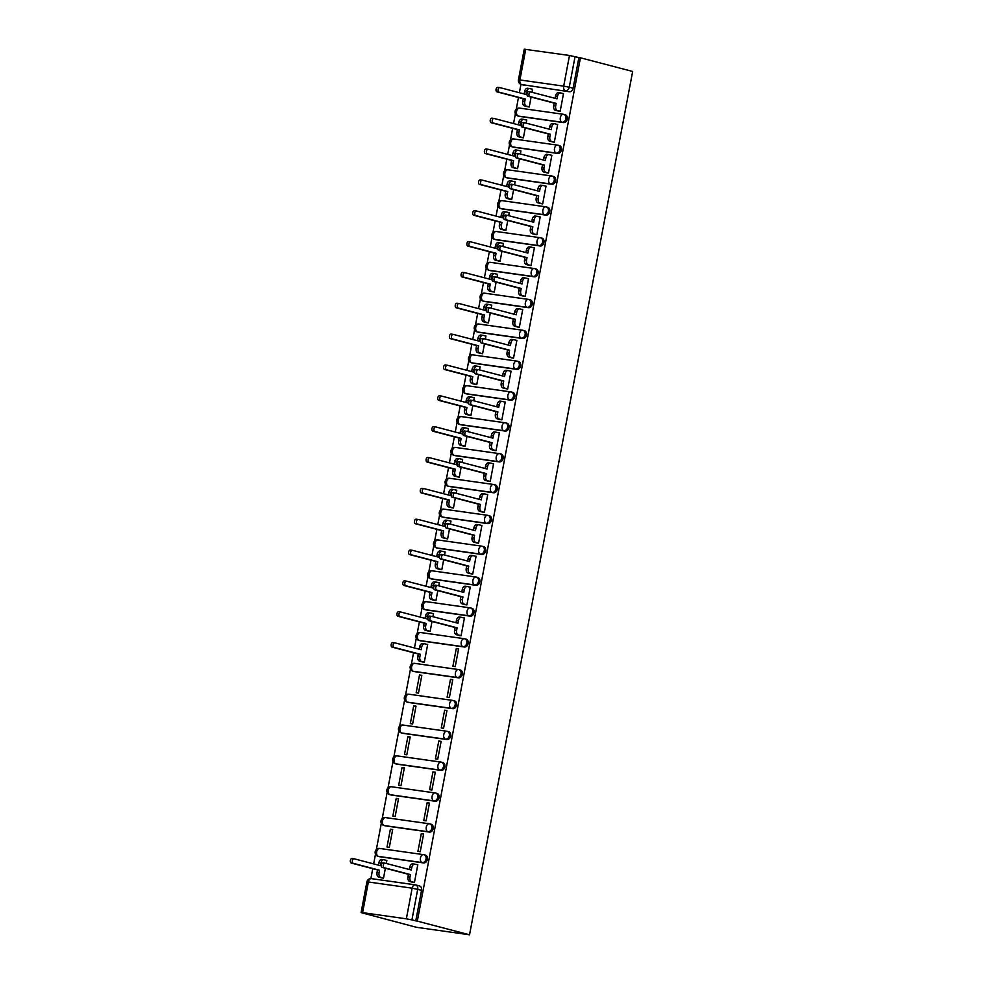 <?xml version="1.0" encoding="UTF-8"?>
<svg xmlns="http://www.w3.org/2000/svg" width="984" height="984" viewBox="0 0 984 984"><rect width="100%" height="100%" fill="white"/><g stroke="black" fill="none" stroke-linecap="round" stroke-linejoin="round"><path stroke-width="1.48" d="M519.121 116.26A4.034 3.112 -75.3 0 0 519.392 116.346A4.034 3.112 -75.3 0 0 519.663 116.407L563.426 122.594A4.034 3.112 -75.3 0 0 567.276 119.076A4.034 3.112 -75.3 0 0 565.197 114.734A4.034 3.112 -75.3 0 0 564.927 114.685M513.291 147.108A4.034 3.112 -75.3 0 0 513.562 147.194A4.034 3.112 -75.3 0 0 513.832 147.256L557.608 153.442A4.034 3.112 -75.3 0 0 561.446 149.925A4.034 3.112 -75.3 0 0 559.367 145.583A4.034 3.112 -75.3 0 0 559.096 145.534M507.461 177.956A4.034 3.112 -75.3 0 0 507.732 178.042A4.034 3.112 -75.3 0 0 508.002 178.104L551.778 184.291A4.034 3.112 -75.3 0 0 555.616 180.773A4.034 3.112 -75.3 0 0 553.537 176.431A4.034 3.112 -75.3 0 0 553.266 176.37M501.631 208.805A4.034 3.112 -75.3 0 0 501.901 208.891A4.034 3.112 -75.3 0 0 502.172 208.952L545.948 215.127A4.034 3.112 -75.3 0 0 549.785 211.609A4.034 3.112 -75.3 0 0 547.719 207.28A4.034 3.112 -75.3 0 0 547.436 207.218M495.801 239.653A4.034 3.112 -75.3 0 0 496.071 239.739A4.034 3.112 -75.3 0 0 496.342 239.801L540.118 245.975A4.034 3.112 -75.3 0 0 543.955 242.458A4.034 3.112 -75.3 0 0 541.889 238.128A4.034 3.112 -75.3 0 0 541.606 238.067M489.983 270.502A4.034 3.112 -75.3 0 0 490.241 270.588A4.034 3.112 -75.3 0 0 490.512 270.637L534.287 276.824A4.034 3.112 -75.3 0 0 538.125 273.306A4.034 3.112 -75.3 0 0 536.059 268.976A4.034 3.112 -75.3 0 0 535.788 268.915M484.153 301.35A4.034 3.112 -75.3 0 0 484.411 301.436A4.034 3.112 -75.3 0 0 484.694 301.485L528.457 307.672A4.034 3.112 -75.3 0 0 532.295 304.154A4.034 3.112 -75.3 0 0 530.228 299.825A4.034 3.112 -75.3 0 0 529.958 299.763M478.322 332.198A4.034 3.112 -75.3 0 0 478.581 332.284A4.034 3.112 -75.3 0 0 478.864 332.334L522.627 338.521A4.034 3.112 -75.3 0 0 526.465 335.003A4.034 3.112 -75.3 0 0 524.398 330.673A4.034 3.112 -75.3 0 0 524.128 330.612M472.492 363.047A4.034 3.112 -75.3 0 0 472.763 363.133A4.034 3.112 -75.3 0 0 473.033 363.182L516.797 369.369A4.034 3.112 -75.3 0 0 520.647 365.851A4.034 3.112 -75.3 0 0 518.568 361.522A4.034 3.112 -75.3 0 0 518.297 361.46M466.662 393.895A4.034 3.112 -75.3 0 0 466.933 393.981A4.034 3.112 -75.3 0 0 467.203 394.031L510.967 400.217A4.034 3.112 -75.3 0 0 514.817 396.7A4.034 3.112 -75.3 0 0 512.738 392.358A4.034 3.112 -75.3 0 0 512.467 392.308M460.832 424.744A4.034 3.112 -75.3 0 0 461.102 424.83A4.034 3.112 -75.3 0 0 461.373 424.879L505.149 431.066A4.034 3.112 -75.3 0 0 508.986 427.548A4.034 3.112 -75.3 0 0 506.908 423.206A4.034 3.112 -75.3 0 0 506.637 423.157M455.002 455.592A4.034 3.112 -75.3 0 0 455.272 455.678A4.034 3.112 -75.3 0 0 455.543 455.727L499.318 461.914A4.034 3.112 -75.3 0 0 503.156 458.396A4.034 3.112 -75.3 0 0 501.077 454.054A4.034 3.112 -75.3 0 0 500.807 454.005M449.171 486.44A4.034 3.112 -75.3 0 0 449.442 486.526A4.034 3.112 -75.3 0 0 449.713 486.576L493.488 492.763A4.034 3.112 -75.3 0 0 497.326 489.245A4.034 3.112 -75.3 0 0 495.259 484.903A4.034 3.112 -75.3 0 0 494.977 484.854M443.353 517.277A4.034 3.112 -75.3 0 0 443.612 517.363A4.034 3.112 -75.3 0 0 443.882 517.424L487.658 523.611A4.034 3.112 -75.3 0 0 491.496 520.093A4.034 3.112 -75.3 0 0 489.429 515.751A4.034 3.112 -75.3 0 0 489.146 515.702M437.523 548.125A4.034 3.112 -75.3 0 0 437.782 548.211A4.034 3.112 -75.3 0 0 438.064 548.273L481.828 554.459A4.034 3.112 -75.3 0 0 485.666 550.942A4.034 3.112 -75.3 0 0 483.599 546.6A4.034 3.112 -75.3 0 0 483.328 546.551M431.693 578.973A4.034 3.112 -75.3 0 0 431.951 579.059A4.034 3.112 -75.3 0 0 432.234 579.121L475.998 585.308A4.034 3.112 -75.3 0 0 479.835 581.79A4.034 3.112 -75.3 0 0 477.769 577.448A4.034 3.112 -75.3 0 0 477.498 577.399M425.863 609.822A4.034 3.112 -75.3 0 0 426.133 609.908A4.034 3.112 -75.3 0 0 426.404 609.969L470.168 616.156A4.034 3.112 -75.3 0 0 474.017 612.638A4.034 3.112 -75.3 0 0 471.939 608.297A4.034 3.112 -75.3 0 0 471.668 608.247M420.033 640.67A4.034 3.112 -75.3 0 0 420.303 640.756A4.034 3.112 -75.3 0 0 420.574 640.818L464.337 647.005A4.034 3.112 -75.3 0 0 468.187 643.487A4.034 3.112 -75.3 0 0 466.108 639.145A4.034 3.112 -75.3 0 0 465.838 639.083M414.202 671.519A4.034 3.112 -75.3 0 0 414.473 671.605A4.034 3.112 -75.3 0 0 414.744 671.666L458.519 677.841A4.034 3.112 -75.3 0 0 462.357 674.323A4.034 3.112 -75.3 0 0 460.278 669.993A4.034 3.112 -75.3 0 0 460.008 669.932M408.372 702.367A4.034 3.112 -75.3 0 0 408.643 702.453A4.034 3.112 -75.3 0 0 408.913 702.514L452.689 708.689A4.034 3.112 -75.3 0 0 456.527 705.171A4.034 3.112 -75.3 0 0 454.448 700.842A4.034 3.112 -75.3 0 0 454.178 700.78M402.542 733.215A4.034 3.112 -75.3 0 0 402.813 733.301A4.034 3.112 -75.3 0 0 403.083 733.363L446.859 739.538A4.034 3.112 -75.3 0 0 450.697 736.02A4.034 3.112 -75.3 0 0 448.63 731.69A4.034 3.112 -75.3 0 0 448.347 731.629M396.724 764.064A4.034 3.112 -75.3 0 0 396.983 764.15A4.034 3.112 -75.3 0 0 397.253 764.199L441.029 770.386A4.034 3.112 -75.3 0 0 444.866 766.868A4.034 3.112 -75.3 0 0 442.8 762.538A4.034 3.112 -75.3 0 0 442.517 762.477M390.894 794.912A4.034 3.112 -75.3 0 0 391.152 794.998A4.034 3.112 -75.3 0 0 391.435 795.047L435.199 801.234A4.034 3.112 -75.3 0 0 439.036 797.716A4.034 3.112 -75.3 0 0 436.97 793.387A4.034 3.112 -75.3 0 0 436.699 793.325M385.064 825.76A4.034 3.112 -75.3 0 0 385.322 825.847A4.034 3.112 -75.3 0 0 385.605 825.896L429.368 832.083A4.034 3.112 -75.3 0 0 433.206 828.565A4.034 3.112 -75.3 0 0 431.14 824.235A4.034 3.112 -75.3 0 0 430.869 824.174M379.234 856.609A4.034 3.112 -75.3 0 0 379.492 856.695A4.034 3.112 -75.3 0 0 379.775 856.744L423.538 862.931A4.034 3.112 -75.3 0 0 427.388 859.413A4.034 3.112 -75.3 0 0 425.309 855.071A4.034 3.112 -75.3 0 0 425.039 855.022M520.954 84.366L519.38 92.717M518.47 97.49L516.268 109.175M515.395 113.787L513.55 123.553M512.639 128.338L510.438 140.023M509.564 144.636L507.719 154.402M506.809 159.187L504.608 170.872M503.734 175.484L501.889 185.25M500.979 190.035L498.777 201.72M497.904 206.333L496.059 216.099M495.161 220.883L492.947 232.568M492.074 237.181L490.229 246.947M489.331 251.732L487.117 263.417M486.244 268.029L484.399 277.796M483.501 282.58L481.287 294.265M480.413 298.878L478.568 308.644M477.671 313.429L475.457 325.114M474.596 329.726L472.738 339.492M471.84 344.277L469.639 355.962M468.765 360.574L466.92 370.341M466.01 375.113L463.808 386.81M462.935 391.423L461.09 401.189M460.18 405.962L457.978 417.659M457.105 422.271L455.26 432.037M454.35 436.81L452.148 448.507M451.275 453.12L449.43 462.886M448.532 467.658L446.318 479.356M445.444 483.968L443.599 493.734M442.702 498.507L440.488 510.192M439.614 514.817L437.769 524.583M436.871 529.355L434.657 541.04M433.784 545.653L431.939 555.431M431.041 560.203L428.827 571.889M427.954 576.501L426.109 586.267M425.211 591.052L422.997 602.737M422.136 607.349L420.291 617.116M419.381 621.9L417.179 633.585M416.306 638.198L414.461 647.964M413.551 652.749L411.349 664.434M410.476 669.046L405.519 695.282M404.645 699.895L399.688 726.13M398.815 730.743L393.858 756.979M392.985 761.591L388.028 787.827M387.155 792.44L382.198 818.676M381.325 823.288L376.368 849.524M375.507 854.137L373.662 863.903M372.752 868.675L370.882 878.601M364.289 913.459L416.478 927.309L469.528 934.8L417.314 921.135L580.437 57.798L632.65 71.463L469.528 934.8M525.714 49.298L519.921 79.95L518.445 79.852L524.226 49.2L569.49 55.485L578.887 57.576L573.106 88.228A4.034 3.112 104.7 0 1 569.256 91.746L521.655 84.55A4.034 3.112 104.7 0 1 521.385 84.501L525.21 85.497A4.034 3.112 -75.3 0 0 525.493 85.559M578.887 57.576L580.437 57.798M362.592 912.635L406.355 918.822L412.148 888.171L368.385 881.984L362.592 912.635L361.103 912.537L364.264 913.632M415.765 920.913L421.558 890.262L412.148 888.171A4.034 2.546 -82 0 1 415.187 884.825A4.034 2.546 -82 0 1 415.371 884.862A4.034 3.112 104.7 0 1 415.642 884.923A4.034 3.112 104.7 0 1 417.72 889.253L411.927 919.905L417.314 921.135M411.927 919.905L406.355 918.822M412.136 882.107L414.436 882.562L417.794 864.764L416.786 864.616M386.281 863.485L386.86 860.385L385.851 860.25M390.377 829.217L387.007 847.015L389.332 847.335L392.69 829.537L390.377 829.217L392.641 829.807M421.312 833.583L417.942 851.381L420.266 851.714L423.624 833.915L421.312 833.583L423.575 834.174M396.208 798.368L392.837 816.166L395.162 816.486L398.52 798.688L396.208 798.368L398.471 798.959M427.13 802.735L423.772 820.533L426.097 820.865L429.454 803.067L427.13 802.735L429.405 803.325M402.026 767.52L398.668 785.318L400.992 785.638L404.35 767.84L402.026 767.52L404.301 768.11M432.96 771.886L429.602 789.685L431.927 790.017L435.285 772.219L432.96 771.886L435.236 772.489M407.856 736.672L404.498 754.47L406.822 754.789L410.18 737.004L407.856 736.672L410.131 737.262M438.79 741.038L435.432 758.836L437.745 759.168L441.115 741.37L438.79 741.038L441.066 741.641M413.686 705.823L410.328 723.621L412.64 723.953L416.011 706.155L413.686 705.823L415.961 706.414M444.62 710.19L441.262 727.988L443.575 728.32L446.945 710.522L444.62 710.19L446.896 710.792M419.516 674.975L416.158 692.773L418.471 693.105L421.841 675.307L419.516 674.975L421.792 675.565M450.451 679.341L447.093 697.139L449.405 697.471L452.775 679.673L450.451 679.341L452.714 679.944M422.001 661.814L424.301 662.257L427.671 644.459L426.65 644.311M456.281 648.493L452.911 666.291L455.235 666.623L458.593 648.825L456.281 648.493L458.544 649.096M427.831 630.965L430.131 631.408L432.013 621.482M458.765 635.332L461.066 635.775L464.423 617.977L463.415 617.841M432.911 616.697L433.489 613.61L432.48 613.462M433.661 600.117L435.961 600.56L437.831 590.634M464.596 604.483L466.896 604.926L470.254 587.128L469.245 586.993M438.741 585.849L439.319 582.762L438.311 582.614M439.491 569.269L441.791 569.711L443.661 559.785M470.426 573.635L472.726 574.078L476.084 556.28L475.063 556.144M444.571 555.001L445.149 551.913L444.141 551.766M445.322 538.42L447.622 538.863L449.491 528.937M476.256 542.787L478.556 543.229L481.914 525.431L480.893 525.296M450.401 524.152L450.979 521.065L449.959 520.917M451.152 507.572L453.452 508.015L455.321 498.088M482.086 511.938L484.374 512.381L487.744 494.583L486.723 494.448M456.219 493.304L456.81 490.216L455.789 490.069M456.982 476.723L459.27 477.166L461.152 467.24M487.904 481.09L490.204 481.533L493.574 463.747L492.553 463.599M462.049 462.455L462.64 459.368L461.619 459.221M462.8 445.875L465.1 446.318L466.982 436.392M493.734 450.242L496.034 450.684L499.405 432.898L498.384 432.751M467.88 431.607L468.47 428.52L467.449 428.384M468.63 415.027L470.93 415.469L472.812 405.543M499.564 419.393L501.865 419.848L505.222 402.05L504.214 401.902M473.71 400.771L474.3 397.671L473.279 397.536M474.46 384.178L476.76 384.621L478.642 374.695M505.395 388.545L507.695 389L511.053 371.202L510.044 371.054M479.54 369.923L480.118 366.823L479.11 366.688M480.29 353.33L482.591 353.773L484.46 343.846M511.225 357.709L513.525 358.151L516.883 340.353L515.874 340.206M485.37 339.074L485.948 335.974L484.94 335.839M486.121 322.481L488.421 322.924L490.29 312.998M517.055 326.86L519.355 327.303L522.713 309.505L521.704 309.357M491.201 308.226L491.779 305.126L490.77 304.991M491.951 291.633L494.251 292.076L496.12 282.15M522.885 296.012L525.185 296.455L528.543 278.656L527.522 278.509M497.031 277.377L497.609 274.29L496.6 274.142M497.781 260.785L500.081 261.227L501.951 251.301M528.716 265.163L531.003 265.606L534.373 247.808L533.353 247.66M502.861 246.529L503.439 243.442L502.418 243.294M503.611 229.936L505.899 230.391L507.781 220.453M534.546 234.315L536.833 234.758L540.204 216.96L539.183 216.812M508.679 215.68L509.269 212.593L508.248 212.446M509.441 199.088L511.729 199.543L513.611 189.617M540.364 203.467L542.664 203.909L546.034 186.111L545.013 185.964M514.509 184.832L515.099 181.745L514.078 181.597M515.259 168.252L517.559 168.695L519.441 158.768M546.194 172.618L548.494 173.061L551.864 155.263L550.843 155.115M520.339 153.984L520.93 150.896L519.909 150.749M521.089 137.403L523.39 137.846L525.272 127.92M552.024 141.77L554.324 142.213L557.682 124.415L556.673 124.279M526.169 123.135L526.747 120.048L525.739 119.9M526.92 106.555L529.22 106.998L531.089 97.072M557.854 110.921L560.154 111.364L563.512 93.566L562.504 93.431M381.202 877.74L383.502 878.183L385.384 868.257M532 92.287L532.578 89.2L531.569 89.052M421.558 890.262A4.034 3.112 -75.3 0 0 419.479 885.92A4.034 3.112 -75.3 0 0 419.209 885.871M417.769 864.875L415.027 864.161A4.034 2.546 98 0 0 414.842 864.124A4.034 2.546 98 0 0 411.804 867.457L411.312 870.028L385.15 863.177A2.312 1.464 98 0 0 385.039 863.165A2.312 1.464 98 0 0 383.28 865.17A2.312 1.464 98 0 0 384.289 867.728L410.463 874.579L409.971 877.15A4.034 2.546 98 0 0 411.706 881.75L409.688 881.467A4.034 2.546 -82 0 1 407.966 876.867L408.446 874.296L382.272 867.445A2.312 1.464 -82 0 1 381.275 864.887A2.312 1.464 -82 0 1 383.034 862.882A2.312 1.464 -82 0 1 383.133 862.894L384.941 863.153M409.356 869.524L409.799 867.175A4.034 2.546 -82 0 1 412.837 863.841A4.034 2.546 -82 0 1 413.009 863.878L414.658 864.1M413.132 882.377L409.688 881.467M414.448 882.476L411.706 881.75M410.463 874.579L408.446 874.296M382.198 877.999L378.754 877.101A4.034 2.546 -82 0 1 377.032 872.5L377.512 869.93L379.529 870.213L379.037 872.783A4.034 2.546 98 0 0 380.771 877.384L383.514 878.109M386.847 860.508L384.092 859.782A4.034 2.546 98 0 0 383.908 859.745A4.034 2.546 98 0 0 380.869 863.091L380.39 865.662L354.215 858.811A2.312 1.464 98 0 0 354.105 858.786A2.312 1.464 98 0 0 352.346 860.791A2.312 1.464 98 0 0 353.354 863.362L379.529 870.213M377.512 869.93L351.349 863.079A2.312 1.464 -82 0 1 350.341 860.508A2.312 1.464 -82 0 1 352.1 858.503A2.312 1.464 -82 0 1 352.198 858.528L354.006 858.786M378.422 865.145L378.865 862.808A4.034 2.546 -82 0 1 381.903 859.462A4.034 2.546 -82 0 1 382.087 859.499L383.723 859.733M464.411 618.1L461.656 617.374A4.034 2.546 98 0 0 461.471 617.337A4.034 2.546 98 0 0 458.433 620.683L457.954 623.253L431.779 616.402A2.312 1.464 98 0 0 431.668 616.378A2.312 1.464 98 0 0 429.91 618.382A2.312 1.464 98 0 0 430.918 620.953L457.093 627.804L456.601 630.375A4.034 2.546 98 0 0 458.335 634.975L456.318 634.692A4.034 2.546 -82 0 1 454.596 630.092L455.075 627.521L428.901 620.67A2.312 1.464 -82 0 1 427.905 618.1A2.312 1.464 -82 0 1 429.664 616.095A2.312 1.464 -82 0 1 429.762 616.119L431.57 616.378M455.986 622.737L456.428 620.4A4.034 2.546 -82 0 1 459.466 617.054A4.034 2.546 -82 0 1 459.639 617.091L461.287 617.325M459.762 635.59L456.318 634.692M461.078 635.689L458.335 634.975M457.093 627.804L455.075 627.521M470.229 587.251L467.486 586.525A4.034 2.546 98 0 0 467.302 586.489A4.034 2.546 98 0 0 464.263 589.834L463.772 592.405L437.609 585.554A2.312 1.464 98 0 0 437.499 585.529A2.312 1.464 98 0 0 435.74 587.534A2.312 1.464 98 0 0 436.748 590.105L462.923 596.956L462.431 599.527A4.034 2.546 98 0 0 464.153 604.127L462.148 603.844A4.034 2.546 -82 0 1 460.426 599.244L460.906 596.673L434.731 589.822A2.312 1.464 -82 0 1 433.723 587.251A2.312 1.464 -82 0 1 435.494 585.246A2.312 1.464 -82 0 1 435.592 585.271L437.388 585.529M461.803 591.888L462.246 589.551A4.034 2.546 -82 0 1 465.284 586.206A4.034 2.546 -82 0 1 465.469 586.243L467.117 586.476M465.592 604.742L462.148 603.844M466.908 604.852L464.153 604.127M462.923 596.956L460.906 596.673M476.059 556.403L473.316 555.677A4.034 2.546 98 0 0 473.132 555.64A4.034 2.546 98 0 0 470.094 558.986L469.602 561.557L443.44 554.705A2.312 1.464 98 0 0 443.329 554.681A2.312 1.464 98 0 0 441.57 556.698A2.312 1.464 98 0 0 442.579 559.256L468.741 566.107L468.261 568.678A4.034 2.546 98 0 0 469.983 573.278L467.978 572.995A4.034 2.546 -82 0 1 466.244 568.395L466.736 565.825L440.561 558.973A2.312 1.464 -82 0 1 439.553 556.403A2.312 1.464 -82 0 1 441.324 554.398A2.312 1.464 -82 0 1 441.422 554.423L443.218 554.681M467.634 561.04L468.077 558.703A4.034 2.546 -82 0 1 471.115 555.357A4.034 2.546 -82 0 1 471.299 555.394L472.947 555.628M471.422 573.893L467.978 572.995M472.738 574.004L469.983 573.278M468.741 566.107L466.736 565.825M481.889 525.554L479.147 524.829A4.034 2.546 98 0 0 478.962 524.792A4.034 2.546 98 0 0 475.924 528.137L475.432 530.708L449.257 523.857A2.312 1.464 98 0 0 449.159 523.832A2.312 1.464 98 0 0 447.4 525.85A2.312 1.464 98 0 0 448.409 528.408L474.571 535.259L474.091 537.83A4.034 2.546 98 0 0 475.813 542.43L473.808 542.147A4.034 2.546 -82 0 1 472.074 537.547L472.566 534.976L446.392 528.125A2.312 1.464 -82 0 1 445.383 525.554A2.312 1.464 -82 0 1 447.142 523.549A2.312 1.464 -82 0 1 447.253 523.574L449.048 523.832M473.464 530.192L473.907 527.854A4.034 2.546 -82 0 1 476.945 524.509A4.034 2.546 -82 0 1 477.129 524.546L478.777 524.779M477.252 543.045L473.808 542.147M478.568 543.156L475.813 542.43M474.571 535.259L472.566 534.976M487.72 494.706L484.964 493.98A4.034 2.546 98 0 0 484.792 493.943A4.034 2.546 98 0 0 481.754 497.289L481.262 499.86L455.088 493.009A2.312 1.464 98 0 0 454.989 492.996A2.312 1.464 98 0 0 453.23 495.001A2.312 1.464 98 0 0 454.227 497.56L480.401 504.411L479.921 506.981A4.034 2.546 98 0 0 481.643 511.582L479.638 511.299A4.034 2.546 -82 0 1 477.904 506.698L478.396 504.128L452.222 497.277A2.312 1.464 -82 0 1 451.213 494.718A2.312 1.464 -82 0 1 452.972 492.701A2.312 1.464 -82 0 1 453.083 492.726L454.879 492.984M479.294 499.343L479.737 497.006A4.034 2.546 -82 0 1 482.775 493.661A4.034 2.546 -82 0 1 482.959 493.697L484.595 493.931M483.07 512.197L479.638 511.299M484.399 512.307L481.643 511.582M480.401 504.411L478.396 504.128M493.55 463.858L490.795 463.132A4.034 2.546 98 0 0 490.61 463.095A4.034 2.546 98 0 0 487.572 466.441L487.092 469.011L460.918 462.16A2.312 1.464 98 0 0 460.819 462.148A2.312 1.464 98 0 0 459.048 464.153A2.312 1.464 98 0 0 460.057 466.711L486.231 473.562L485.752 476.133A4.034 2.546 98 0 0 487.474 480.733L485.469 480.45A4.034 2.546 -82 0 1 483.734 475.85L484.226 473.279L458.052 466.428A2.312 1.464 -82 0 1 457.043 463.87A2.312 1.464 -82 0 1 458.802 461.853A2.312 1.464 -82 0 1 458.913 461.877L460.709 462.136M485.124 468.495L485.567 466.158A4.034 2.546 -82 0 1 488.605 462.812A4.034 2.546 -82 0 1 488.79 462.849L490.426 463.083M488.9 481.348L485.469 480.45M490.229 481.459L487.474 480.733M486.231 473.562L484.226 473.279M499.38 433.009L496.625 432.296A4.034 2.546 98 0 0 496.44 432.259A4.034 2.546 98 0 0 493.402 435.592L492.923 438.163L466.748 431.312A2.312 1.464 98 0 0 466.65 431.299A2.312 1.464 98 0 0 464.878 433.304A2.312 1.464 98 0 0 465.887 435.863L492.062 442.714L491.569 445.285A4.034 2.546 98 0 0 493.304 449.885L491.287 449.602A4.034 2.546 -82 0 1 489.565 445.002L490.044 442.431L463.882 435.58A2.312 1.464 -82 0 1 462.874 433.022A2.312 1.464 -82 0 1 464.632 431.017A2.312 1.464 -82 0 1 464.743 431.029L466.539 431.287M490.954 437.659L491.397 435.309A4.034 2.546 -82 0 1 494.435 431.964A4.034 2.546 -82 0 1 494.62 432.001L496.256 432.234M494.731 450.5L491.287 449.602M496.047 450.611L493.304 449.885M492.062 442.714L490.044 442.431M505.21 402.161L502.455 401.447A4.034 2.546 98 0 0 502.271 401.411A4.034 2.546 98 0 0 499.232 404.744L498.753 407.314L472.578 400.463A2.312 1.464 98 0 0 472.468 400.451A2.312 1.464 98 0 0 470.709 402.456A2.312 1.464 98 0 0 471.717 405.014L497.892 411.865L497.4 414.436A4.034 2.546 98 0 0 499.134 419.036L497.117 418.753A4.034 2.546 -82 0 1 495.395 414.153L495.874 411.583L469.712 404.731A2.312 1.464 -82 0 1 468.704 402.173A2.312 1.464 -82 0 1 470.463 400.168A2.312 1.464 -82 0 1 470.573 400.18L472.369 400.439M496.785 406.81L497.228 404.461A4.034 2.546 -82 0 1 500.266 401.115A4.034 2.546 -82 0 1 500.45 401.152L502.086 401.386M500.561 419.664L497.117 418.753M501.877 419.762L499.134 419.036M497.892 411.865L495.874 411.583M511.04 371.312L508.285 370.599A4.034 2.546 98 0 0 508.101 370.562A4.034 2.546 98 0 0 505.063 373.908L504.583 376.478L478.409 369.627A2.312 1.464 98 0 0 478.298 369.603A2.312 1.464 98 0 0 476.539 371.608A2.312 1.464 98 0 0 477.548 374.166L503.722 381.017L503.23 383.588A4.034 2.546 98 0 0 504.964 388.188L502.947 387.905A4.034 2.546 -82 0 1 501.225 383.305L501.705 380.734L475.543 373.883A2.312 1.464 -82 0 1 474.534 371.325A2.312 1.464 -82 0 1 476.293 369.32A2.312 1.464 -82 0 1 476.391 369.332L478.199 369.59M502.615 375.962L503.058 373.613A4.034 2.546 -82 0 1 506.096 370.279A4.034 2.546 -82 0 1 506.28 370.316L507.916 370.538M506.391 388.815L502.947 387.905M507.707 388.914L504.964 388.188M503.722 381.017L501.705 380.734M516.858 340.464L514.115 339.751A4.034 2.546 98 0 0 513.931 339.714A4.034 2.546 98 0 0 510.893 343.059L510.401 345.63L484.239 338.779A2.312 1.464 98 0 0 484.128 338.754A2.312 1.464 98 0 0 482.369 340.759A2.312 1.464 98 0 0 483.378 343.318L509.552 350.169L509.06 352.739A4.034 2.546 98 0 0 510.794 357.352L508.777 357.057A4.034 2.546 -82 0 1 507.055 352.457L507.535 349.886L481.361 343.035A2.312 1.464 -82 0 1 480.352 340.476A2.312 1.464 -82 0 1 482.123 338.471A2.312 1.464 -82 0 1 482.221 338.484L484.017 338.742M508.445 345.113L508.876 342.764A4.034 2.546 -82 0 1 511.926 339.431A4.034 2.546 -82 0 1 512.098 339.468L513.746 339.689M512.221 357.967L508.777 357.057M513.537 358.065L510.794 357.352M509.552 350.169L507.535 349.886M522.688 309.616L519.946 308.902A4.034 2.546 98 0 0 519.761 308.865A4.034 2.546 98 0 0 516.723 312.211L516.231 314.782L490.069 307.93A2.312 1.464 98 0 0 489.958 307.906A2.312 1.464 98 0 0 488.199 309.911A2.312 1.464 98 0 0 489.208 312.469L515.37 319.32L514.89 321.891A4.034 2.546 98 0 0 516.612 326.503L514.607 326.208A4.034 2.546 -82 0 1 512.873 321.608L513.365 319.037L487.191 312.186A2.312 1.464 -82 0 1 486.182 309.628A2.312 1.464 -82 0 1 487.953 307.623A2.312 1.464 -82 0 1 488.052 307.648L489.847 307.894M514.263 314.265L514.706 311.928A4.034 2.546 -82 0 1 517.744 308.582A4.034 2.546 -82 0 1 517.928 308.619L519.577 308.853M518.051 327.118L514.607 326.208M519.367 327.217L516.612 326.503M515.37 319.32L513.365 319.037M528.519 278.767L525.776 278.054A4.034 2.546 98 0 0 525.591 278.017A4.034 2.546 98 0 0 522.553 281.363L522.061 283.933L495.899 277.082A2.312 1.464 98 0 0 495.788 277.058A2.312 1.464 98 0 0 494.029 279.062A2.312 1.464 98 0 0 495.038 281.621L521.2 288.472L520.721 291.043A4.034 2.546 98 0 0 522.442 295.655L520.438 295.372A4.034 2.546 -82 0 1 518.703 290.76L519.195 288.189L493.021 281.338A2.312 1.464 -82 0 1 492.012 278.779A2.312 1.464 -82 0 1 493.771 276.775A2.312 1.464 -82 0 1 493.882 276.799L495.678 277.045M520.093 283.417L520.536 281.08A4.034 2.546 -82 0 1 523.574 277.734A4.034 2.546 -82 0 1 523.759 277.771L525.407 278.005M523.882 296.27L520.438 295.372M525.198 296.368L522.442 295.655M521.2 288.472L519.195 288.189M534.349 247.919L531.606 247.205A4.034 2.546 98 0 0 531.422 247.168A4.034 2.546 98 0 0 528.383 250.514L527.891 253.085L501.717 246.234A2.312 1.464 98 0 0 501.619 246.209A2.312 1.464 98 0 0 499.86 248.214A2.312 1.464 98 0 0 500.868 250.785L527.03 257.636L526.551 260.207A4.034 2.546 98 0 0 528.273 264.807L526.268 264.524A4.034 2.546 -82 0 1 524.534 259.911L525.025 257.341L498.851 250.489A2.312 1.464 -82 0 1 497.842 247.931A2.312 1.464 -82 0 1 499.601 245.926A2.312 1.464 -82 0 1 499.712 245.951L501.508 246.197M525.923 252.568L526.366 250.231A4.034 2.546 -82 0 1 529.404 246.886A4.034 2.546 -82 0 1 529.589 246.922L531.225 247.156M529.699 265.422L526.268 264.524M531.028 265.52L528.273 264.807M527.03 257.636L525.025 257.341M540.179 217.083L537.424 216.357A4.034 2.546 98 0 0 537.239 216.32A4.034 2.546 98 0 0 534.201 219.666L533.722 222.236L507.547 215.385A2.312 1.464 98 0 0 507.449 215.361A2.312 1.464 98 0 0 505.678 217.366A2.312 1.464 98 0 0 506.686 219.936L532.861 226.787L532.381 229.358A4.034 2.546 98 0 0 534.103 233.958L532.098 233.675A4.034 2.546 -82 0 1 530.364 229.063L530.856 226.492L504.681 219.641A2.312 1.464 -82 0 1 503.673 217.083A2.312 1.464 -82 0 1 505.432 215.078A2.312 1.464 -82 0 1 505.542 215.102L507.338 215.348M531.754 221.72L532.196 219.383A4.034 2.546 -82 0 1 535.234 216.037A4.034 2.546 -82 0 1 535.419 216.074L537.055 216.308M535.53 234.573L532.098 233.675M536.858 234.672L534.103 233.958M532.861 226.787L530.856 226.492M422.997 662.072L419.553 661.162A4.034 2.546 -82 0 1 417.831 656.562L418.311 653.991L420.328 654.274L419.836 656.845A4.034 2.546 98 0 0 421.57 661.457L424.313 662.171M427.646 644.569L424.891 643.856A4.034 2.546 98 0 0 424.707 643.819A4.034 2.546 98 0 0 421.669 647.164L421.189 649.735L395.014 642.884A2.312 1.464 98 0 0 394.916 642.859A2.312 1.464 98 0 0 393.145 644.864A2.312 1.464 98 0 0 394.154 647.423L420.328 654.274M418.311 653.991L392.149 647.14A2.312 1.464 -82 0 1 391.14 644.581A2.312 1.464 -82 0 1 392.899 642.577A2.312 1.464 -82 0 1 393.01 642.589L394.805 642.847M419.221 649.219L419.664 646.869A4.034 2.546 -82 0 1 422.702 643.536A4.034 2.546 -82 0 1 422.886 643.573L424.522 643.794M428.827 631.224L425.383 630.314A4.034 2.546 -82 0 1 423.661 625.713L424.141 623.143L426.158 623.426L425.666 625.996A4.034 2.546 98 0 0 427.4 630.609L430.143 631.322M433.477 613.721L430.721 613.007A4.034 2.546 98 0 0 430.537 612.971A4.034 2.546 98 0 0 427.499 616.316L427.019 618.887L400.845 612.036A2.312 1.464 98 0 0 400.734 612.011A2.312 1.464 98 0 0 398.975 614.016A2.312 1.464 98 0 0 399.984 616.574L426.158 623.426M424.141 623.143L397.979 616.292A2.312 1.464 -82 0 1 396.97 613.733A2.312 1.464 -82 0 1 398.729 611.728A2.312 1.464 -82 0 1 398.827 611.753L400.636 611.999M425.051 618.37L425.494 616.033A4.034 2.546 -82 0 1 428.532 612.688A4.034 2.546 -82 0 1 428.716 612.724L430.352 612.958M434.657 600.375L431.213 599.477A4.034 2.546 -82 0 1 429.491 594.865L429.971 592.294L431.988 592.577L431.496 595.148A4.034 2.546 98 0 0 433.231 599.76L435.974 600.474M439.307 582.872L436.552 582.159A4.034 2.546 98 0 0 436.367 582.122A4.034 2.546 98 0 0 433.329 585.468L432.849 588.038L406.675 581.187A2.312 1.464 98 0 0 406.564 581.163A2.312 1.464 98 0 0 404.805 583.168A2.312 1.464 98 0 0 405.814 585.726L431.988 592.577M429.971 592.294L403.797 585.443A2.312 1.464 -82 0 1 402.8 582.885A2.312 1.464 -82 0 1 404.559 580.88A2.312 1.464 -82 0 1 404.658 580.904L406.466 581.15M430.881 587.522L431.324 585.185A4.034 2.546 -82 0 1 434.362 581.839A4.034 2.546 -82 0 1 434.534 581.876L436.183 582.11M440.488 569.527L437.044 568.629A4.034 2.546 -82 0 1 435.322 564.016L435.801 561.446L437.818 561.741L437.327 564.312A4.034 2.546 98 0 0 439.048 568.912L441.804 569.625M445.125 552.024L442.382 551.311A4.034 2.546 98 0 0 442.197 551.274A4.034 2.546 98 0 0 439.159 554.619L438.667 557.19L412.505 550.339A2.312 1.464 98 0 0 412.394 550.314A2.312 1.464 98 0 0 410.636 552.319A2.312 1.464 98 0 0 411.644 554.89L437.818 561.741M435.801 561.446L409.627 554.595A2.312 1.464 -82 0 1 408.618 552.036A2.312 1.464 -82 0 1 410.389 550.031A2.312 1.464 -82 0 1 410.488 550.056L412.284 550.302M436.699 556.673L437.142 554.336A4.034 2.546 -82 0 1 440.18 550.991A4.034 2.546 -82 0 1 440.365 551.028L442.013 551.261M446.318 538.678L442.874 537.781A4.034 2.546 -82 0 1 441.139 533.168L441.632 530.597L443.636 530.893L443.157 533.463A4.034 2.546 98 0 0 444.879 538.063L447.634 538.777M450.955 521.188L448.212 520.462A4.034 2.546 98 0 0 448.027 520.425A4.034 2.546 98 0 0 444.989 523.771L444.497 526.342L418.335 519.49A2.312 1.464 98 0 0 418.225 519.466A2.312 1.464 98 0 0 416.466 521.471A2.312 1.464 98 0 0 417.474 524.042L443.636 530.893M441.632 530.597L415.457 523.746A2.312 1.464 -82 0 1 414.448 521.188A2.312 1.464 -82 0 1 416.22 519.183A2.312 1.464 -82 0 1 416.318 519.208L418.114 519.454M442.529 525.825L442.972 523.488A4.034 2.546 -82 0 1 446.01 520.142A4.034 2.546 -82 0 1 446.195 520.179L447.843 520.413M452.148 507.83L448.704 506.932A4.034 2.546 -82 0 1 446.97 502.332L447.462 499.761L449.467 500.044L448.987 502.615A4.034 2.546 98 0 0 450.709 507.215L453.464 507.928M456.785 490.339L454.042 489.614A4.034 2.546 98 0 0 453.858 489.577A4.034 2.546 98 0 0 450.82 492.923L450.328 495.493L424.153 488.642A2.312 1.464 98 0 0 424.055 488.618A2.312 1.464 98 0 0 422.296 490.622A2.312 1.464 98 0 0 423.304 493.193L449.467 500.044M447.462 499.761L421.287 492.91A2.312 1.464 -82 0 1 420.279 490.339A2.312 1.464 -82 0 1 422.038 488.335A2.312 1.464 -82 0 1 422.148 488.359L423.944 488.605M448.36 494.977L448.802 492.64A4.034 2.546 -82 0 1 451.841 489.294A4.034 2.546 -82 0 1 452.025 489.331L453.673 489.565M457.966 476.982L454.534 476.084A4.034 2.546 -82 0 1 452.8 471.484L453.292 468.913L455.297 469.196L454.817 471.767A4.034 2.546 98 0 0 456.539 476.367L459.294 477.08M462.615 459.491L459.86 458.765A4.034 2.546 98 0 0 459.688 458.728A4.034 2.546 98 0 0 456.65 462.074L456.158 464.645L429.983 457.794A2.312 1.464 98 0 0 429.885 457.769A2.312 1.464 98 0 0 428.126 459.774A2.312 1.464 98 0 0 429.122 462.345L455.297 469.196M453.292 468.913L427.118 462.062A2.312 1.464 -82 0 1 426.109 459.491A2.312 1.464 -82 0 1 427.868 457.486A2.312 1.464 -82 0 1 427.978 457.511L429.774 457.769M454.19 464.128L454.633 461.791A4.034 2.546 -82 0 1 457.671 458.446A4.034 2.546 -82 0 1 457.855 458.483L459.491 458.716M463.796 446.133L460.364 445.235A4.034 2.546 -82 0 1 458.63 440.635L459.122 438.064L461.127 438.347L460.647 440.918A4.034 2.546 98 0 0 462.369 445.518L465.124 446.244M468.446 428.643L465.69 427.917A4.034 2.546 98 0 0 465.506 427.88A4.034 2.546 98 0 0 462.468 431.226L461.988 433.796L435.814 426.945A2.312 1.464 98 0 0 435.715 426.921A2.312 1.464 98 0 0 433.944 428.926A2.312 1.464 98 0 0 434.953 431.496L461.127 438.347M459.122 438.064L432.948 431.213A2.312 1.464 -82 0 1 431.939 428.643A2.312 1.464 -82 0 1 433.698 426.638A2.312 1.464 -82 0 1 433.809 426.662L435.604 426.921M460.02 433.28L460.463 430.943A4.034 2.546 -82 0 1 463.501 427.597A4.034 2.546 -82 0 1 463.685 427.634L465.321 427.868M469.626 415.285L466.182 414.387A4.034 2.546 -82 0 1 464.46 409.787L464.94 407.216L466.957 407.499L466.465 410.07A4.034 2.546 98 0 0 468.199 414.67L470.942 415.396M474.276 397.794L471.521 397.069A4.034 2.546 98 0 0 471.336 397.032A4.034 2.546 98 0 0 468.298 400.377L467.818 402.948L441.644 396.097A2.312 1.464 98 0 0 441.545 396.072A2.312 1.464 98 0 0 439.774 398.077A2.312 1.464 98 0 0 440.783 400.648L466.957 407.499M464.94 407.216L438.778 400.365A2.312 1.464 -82 0 1 437.769 397.794A2.312 1.464 -82 0 1 439.528 395.789A2.312 1.464 -82 0 1 439.639 395.814L441.435 396.072M465.85 402.431L466.293 400.094A4.034 2.546 -82 0 1 469.331 396.749A4.034 2.546 -82 0 1 469.516 396.786L471.151 397.019M475.457 384.437L472.012 383.539A4.034 2.546 -82 0 1 470.291 378.938L470.77 376.368L472.787 376.651L472.295 379.221A4.034 2.546 98 0 0 474.03 383.822L476.773 384.547M480.106 366.946L477.351 366.22A4.034 2.546 98 0 0 477.166 366.183A4.034 2.546 98 0 0 474.128 369.529L473.648 372.1L447.474 365.248A2.312 1.464 98 0 0 447.363 365.224A2.312 1.464 98 0 0 445.604 367.241A2.312 1.464 98 0 0 446.613 369.799L472.787 376.651M470.77 376.368L444.608 369.517A2.312 1.464 -82 0 1 443.599 366.946A2.312 1.464 -82 0 1 445.358 364.941A2.312 1.464 -82 0 1 445.469 364.966L447.265 365.224M471.68 371.583L472.123 369.246A4.034 2.546 -82 0 1 475.161 365.9A4.034 2.546 -82 0 1 475.346 365.937L476.982 366.171M481.287 353.588L477.843 352.69A4.034 2.546 -82 0 1 476.121 348.09L476.6 345.519L478.618 345.802L478.126 348.373A4.034 2.546 98 0 0 479.86 352.973L482.603 353.699M485.936 336.097L483.181 335.372A4.034 2.546 98 0 0 482.996 335.335A4.034 2.546 98 0 0 479.958 338.68L479.479 341.251L453.304 334.4A2.312 1.464 98 0 0 453.193 334.376A2.312 1.464 98 0 0 451.435 336.393A2.312 1.464 98 0 0 452.443 338.951L478.618 345.802M476.6 345.519L450.438 338.668A2.312 1.464 -82 0 1 449.43 336.11A2.312 1.464 -82 0 1 451.189 334.093A2.312 1.464 -82 0 1 451.287 334.117L453.095 334.376M477.511 340.735L477.953 338.398A4.034 2.546 -82 0 1 480.992 335.052A4.034 2.546 -82 0 1 481.176 335.089L482.812 335.323M487.117 322.74L483.673 321.842A4.034 2.546 -82 0 1 481.951 317.242L482.431 314.671L484.448 314.954L483.956 317.524A4.034 2.546 98 0 0 485.69 322.125L488.433 322.85M491.754 305.249L489.011 304.523A4.034 2.546 98 0 0 488.827 304.487A4.034 2.546 98 0 0 485.788 307.832L485.296 310.403L459.134 303.552A2.312 1.464 98 0 0 459.024 303.539A2.312 1.464 98 0 0 457.265 305.544A2.312 1.464 98 0 0 458.273 308.103L484.448 314.954M482.431 314.671L456.256 307.82A2.312 1.464 -82 0 1 455.248 305.261A2.312 1.464 -82 0 1 457.019 303.244A2.312 1.464 -82 0 1 457.117 303.269L458.913 303.527M483.341 309.886L483.771 307.549A4.034 2.546 -82 0 1 486.822 304.204A4.034 2.546 -82 0 1 486.994 304.24L488.642 304.474M492.947 291.891L489.503 290.993A4.034 2.546 -82 0 1 487.769 286.393L488.261 283.822L490.266 284.105L489.786 286.676A4.034 2.546 98 0 0 491.508 291.276L494.263 292.002M497.584 274.401L494.841 273.687A4.034 2.546 98 0 0 494.657 273.65A4.034 2.546 98 0 0 491.619 276.984L491.127 279.554L464.965 272.703A2.312 1.464 98 0 0 464.854 272.691A2.312 1.464 98 0 0 463.095 274.696A2.312 1.464 98 0 0 464.104 277.254L490.266 284.105M488.261 283.822L462.086 276.971A2.312 1.464 -82 0 1 461.078 274.413A2.312 1.464 -82 0 1 462.849 272.408A2.312 1.464 -82 0 1 462.947 272.42L464.743 272.679M489.159 279.038L489.601 276.701A4.034 2.546 -82 0 1 492.64 273.355A4.034 2.546 -82 0 1 492.824 273.392L494.472 273.626M498.777 261.055L495.333 260.145A4.034 2.546 -82 0 1 493.599 255.545L494.091 252.974L496.096 253.257L495.616 255.828A4.034 2.546 98 0 0 497.338 260.428L500.093 261.154M503.414 243.552L500.671 242.839A4.034 2.546 98 0 0 500.487 242.802A4.034 2.546 98 0 0 497.449 246.135L496.957 248.706L470.782 241.855A2.312 1.464 98 0 0 470.684 241.843A2.312 1.464 98 0 0 468.925 243.847A2.312 1.464 98 0 0 469.934 246.406L496.096 253.257M494.091 252.974L467.917 246.123A2.312 1.464 -82 0 1 466.908 243.565A2.312 1.464 -82 0 1 468.667 241.56A2.312 1.464 -82 0 1 468.778 241.572L470.573 241.83M494.989 248.202L495.432 245.852A4.034 2.546 -82 0 1 498.47 242.507A4.034 2.546 -82 0 1 498.654 242.544L500.303 242.777M504.595 230.207L501.163 229.297A4.034 2.546 -82 0 1 499.429 224.696L499.921 222.126L501.926 222.409L501.446 224.979A4.034 2.546 98 0 0 503.168 229.579L505.924 230.305M509.245 212.704L506.502 211.99A4.034 2.546 98 0 0 506.317 211.954A4.034 2.546 98 0 0 503.279 215.287L502.787 217.858L476.613 211.007A2.312 1.464 98 0 0 476.514 210.994A2.312 1.464 98 0 0 474.755 212.999A2.312 1.464 98 0 0 475.764 215.558L501.926 222.409M499.921 222.126L473.747 215.275A2.312 1.464 -82 0 1 472.738 212.716A2.312 1.464 -82 0 1 474.497 210.711A2.312 1.464 -82 0 1 474.608 210.724L476.404 210.982M500.819 217.353L501.262 215.004A4.034 2.546 -82 0 1 504.3 211.671A4.034 2.546 -82 0 1 504.484 211.708L506.12 211.929M546.009 186.234L543.254 185.509A4.034 2.546 98 0 0 543.07 185.472A4.034 2.546 98 0 0 540.032 188.817L539.552 191.388L513.377 184.537A2.312 1.464 98 0 0 513.279 184.512A2.312 1.464 98 0 0 511.508 186.517A2.312 1.464 98 0 0 512.516 189.088L538.691 195.939L538.199 198.51A4.034 2.546 98 0 0 539.933 203.11L537.916 202.827A4.034 2.546 -82 0 1 536.194 198.227L536.674 195.656L510.512 188.805A2.312 1.464 -82 0 1 509.503 186.234A2.312 1.464 -82 0 1 511.262 184.229A2.312 1.464 -82 0 1 511.373 184.254L513.168 184.5M537.584 190.871L538.027 188.534A4.034 2.546 -82 0 1 541.065 185.189A4.034 2.546 -82 0 1 541.249 185.226L542.885 185.459M541.36 203.725L537.916 202.827M542.676 203.823L539.933 203.11M538.691 195.939L536.674 195.656M510.425 199.358L506.994 198.448A4.034 2.546 -82 0 1 505.259 193.848L505.751 191.277L507.756 191.56L507.277 194.131A4.034 2.546 98 0 0 508.999 198.743L511.754 199.457M515.075 181.855L512.32 181.142A4.034 2.546 98 0 0 512.135 181.105A4.034 2.546 98 0 0 509.097 184.451L508.617 187.022L482.443 180.17A2.312 1.464 98 0 0 482.344 180.146A2.312 1.464 98 0 0 480.573 182.151A2.312 1.464 98 0 0 481.582 184.709L507.756 191.56M505.751 191.277L479.577 184.426A2.312 1.464 -82 0 1 478.568 181.868A2.312 1.464 -82 0 1 480.327 179.863A2.312 1.464 -82 0 1 480.438 179.875L482.234 180.133M506.649 186.505L507.092 184.156A4.034 2.546 -82 0 1 510.13 180.822A4.034 2.546 -82 0 1 510.315 180.859L511.951 181.081M551.839 155.386L549.084 154.66A4.034 2.546 98 0 0 548.9 154.623A4.034 2.546 98 0 0 545.862 157.969L545.382 160.54L519.208 153.689A2.312 1.464 98 0 0 519.097 153.664A2.312 1.464 98 0 0 517.338 155.669A2.312 1.464 98 0 0 518.347 158.239L544.521 165.091L544.029 167.661A4.034 2.546 98 0 0 545.763 172.262L543.746 171.979A4.034 2.546 -82 0 1 542.024 167.378L542.504 164.808L516.342 157.957A2.312 1.464 -82 0 1 515.333 155.386A2.312 1.464 -82 0 1 517.092 153.381A2.312 1.464 -82 0 1 517.203 153.406L518.998 153.664M543.414 160.023L543.857 157.686A4.034 2.546 -82 0 1 546.895 154.34A4.034 2.546 -82 0 1 547.079 154.377L548.715 154.611M547.19 172.877L543.746 171.979M548.506 172.975L545.763 172.262M544.521 165.091L542.504 164.808M516.256 168.51L512.812 167.6A4.034 2.546 -82 0 1 511.09 163L511.569 160.429L513.587 160.712L513.094 163.282A4.034 2.546 98 0 0 514.829 167.895L517.572 168.608M520.905 151.007L518.15 150.294A4.034 2.546 98 0 0 517.965 150.257A4.034 2.546 98 0 0 514.927 153.602L514.447 156.173L488.273 149.322A2.312 1.464 98 0 0 488.175 149.297A2.312 1.464 98 0 0 486.403 151.302A2.312 1.464 98 0 0 487.412 153.861L513.587 160.712M511.569 160.429L485.407 153.578A2.312 1.464 -82 0 1 484.399 151.019A2.312 1.464 -82 0 1 486.157 149.014A2.312 1.464 -82 0 1 486.268 149.039L488.064 149.285M512.479 155.656L512.922 153.32A4.034 2.546 -82 0 1 515.96 149.974A4.034 2.546 -82 0 1 516.145 150.011L517.781 150.245M557.67 124.537L554.914 123.812A4.034 2.546 98 0 0 554.73 123.775A4.034 2.546 98 0 0 551.692 127.12L551.212 129.691L525.038 122.84A2.312 1.464 98 0 0 524.927 122.815A2.312 1.464 98 0 0 523.168 124.82A2.312 1.464 98 0 0 524.177 127.391L550.351 134.242L549.859 136.813A4.034 2.546 98 0 0 551.593 141.413L549.576 141.13A4.034 2.546 -82 0 1 547.854 136.53L548.334 133.959L522.172 127.108A2.312 1.464 -82 0 1 521.163 124.537A2.312 1.464 -82 0 1 522.922 122.533A2.312 1.464 -82 0 1 523.021 122.557L524.829 122.815M549.244 129.175L549.687 126.838A4.034 2.546 -82 0 1 552.725 123.492A4.034 2.546 -82 0 1 552.91 123.529L554.546 123.763M553.02 142.028L549.576 141.13M554.336 142.139L551.593 141.413M550.351 134.242L548.334 133.959M522.086 137.662L518.642 136.764A4.034 2.546 -82 0 1 516.92 132.151L517.399 129.581L519.417 129.863L518.925 132.434A4.034 2.546 98 0 0 520.659 137.047L523.402 137.76M526.735 120.159L523.98 119.445A4.034 2.546 98 0 0 523.796 119.408A4.034 2.546 98 0 0 520.757 122.754L520.278 125.325L494.103 118.474A2.312 1.464 98 0 0 493.993 118.449A2.312 1.464 98 0 0 492.234 120.454A2.312 1.464 98 0 0 493.242 123.012L519.417 129.863M517.399 129.581L491.237 122.729A2.312 1.464 -82 0 1 490.229 120.171A2.312 1.464 -82 0 1 491.988 118.166A2.312 1.464 -82 0 1 492.098 118.191L493.894 118.437M518.31 124.808L518.752 122.471A4.034 2.546 -82 0 1 521.791 119.125A4.034 2.546 -82 0 1 521.975 119.162L523.611 119.396M563.488 93.689L560.745 92.963A4.034 2.546 98 0 0 560.56 92.926A4.034 2.546 98 0 0 557.522 96.272L557.03 98.843L530.868 91.992A2.312 1.464 98 0 0 530.757 91.967A2.312 1.464 98 0 0 528.998 93.972A2.312 1.464 98 0 0 530.007 96.543L556.181 103.394L555.689 105.965A4.034 2.546 98 0 0 557.424 110.565L555.407 110.282A4.034 2.546 -82 0 1 553.684 105.682L554.164 103.111L527.99 96.26A2.312 1.464 -82 0 1 526.981 93.689A2.312 1.464 -82 0 1 528.752 91.684A2.312 1.464 -82 0 1 528.851 91.709L530.659 91.967M555.074 98.326L555.505 95.989A4.034 2.546 -82 0 1 558.555 92.644A4.034 2.546 -82 0 1 558.727 92.68L560.376 92.914M558.851 111.18L555.407 110.282M560.167 111.29L557.424 110.565M556.181 103.394L554.164 103.111M527.916 106.813L524.472 105.915A4.034 2.546 -82 0 1 522.75 101.303L523.23 98.732L525.247 99.027L524.755 101.598A4.034 2.546 98 0 0 526.489 106.198L529.232 106.912M532.565 89.31L529.81 88.597A4.034 2.546 98 0 0 529.626 88.56A4.034 2.546 98 0 0 526.588 91.906L526.108 94.476L499.933 87.625A2.312 1.464 98 0 0 499.823 87.601A2.312 1.464 98 0 0 498.064 89.605A2.312 1.464 98 0 0 499.072 92.176L525.247 99.027M523.23 98.732L497.068 91.881A2.312 1.464 -82 0 1 496.059 89.323A2.312 1.464 -82 0 1 497.818 87.318A2.312 1.464 -82 0 1 497.916 87.342L499.724 87.588M524.14 93.96L524.583 91.623A4.034 2.546 -82 0 1 527.621 88.277A4.034 2.546 -82 0 1 527.805 88.314L529.441 88.548M563.192 114.267L519.798 108.142A4.034 2.546 98 0 0 519.613 108.105L563.377 114.292A4.034 2.546 98 0 1 563.561 114.329A4.034 3.112 104.7 0 1 563.832 114.378A4.034 3.112 104.7 0 1 565.911 118.72A4.034 3.112 104.7 0 1 562.073 122.237L518.297 116.05A4.034 3.112 104.7 0 1 518.027 115.989L519.392 116.346M563.426 122.594L562.073 122.237A4.034 2.546 -82 0 1 560.339 117.625A4.034 2.546 98 0 1 563.377 114.292A4.034 4.034 0 0 1 563.832 114.378L565.197 114.734M557.362 145.115L513.968 138.99A4.034 2.546 98 0 0 513.783 138.953L557.547 145.14A4.034 2.546 98 0 1 557.731 145.177A4.034 3.112 104.7 0 1 558.014 145.226A4.034 3.112 104.7 0 1 560.081 149.568A4.034 3.112 104.7 0 1 556.243 153.086L512.467 146.899A4.034 3.112 104.7 0 1 512.197 146.837L513.562 147.194M557.608 153.442L556.243 153.086A4.034 2.546 -82 0 1 554.509 148.473A4.034 2.546 98 0 1 557.547 145.14A4.034 4.034 0 0 1 558.014 145.226L559.367 145.583M551.532 175.964L508.138 169.838A4.034 2.546 98 0 0 507.953 169.802L551.729 175.976A4.034 2.546 98 0 1 551.901 176.013A4.034 3.112 104.7 0 1 552.184 176.075A4.034 3.112 104.7 0 1 554.25 180.416A4.034 3.112 104.7 0 1 550.413 183.934L506.637 177.747A4.034 3.112 104.7 0 1 506.366 177.686L507.732 178.042M551.778 184.291L550.413 183.934A4.034 2.546 -82 0 1 548.691 179.322A4.034 2.546 98 0 1 551.729 175.976A4.034 4.034 0 0 1 552.184 176.075L553.537 176.431M545.714 206.812L502.307 200.687A4.034 2.546 98 0 0 502.123 200.65L545.899 206.825A4.034 2.546 98 0 1 546.083 206.861A4.034 3.112 104.7 0 1 546.354 206.923A4.034 3.112 104.7 0 1 548.42 211.252A4.034 3.112 104.7 0 1 544.582 214.77L500.819 208.596A4.034 3.112 104.7 0 1 500.536 208.534L501.901 208.891M545.948 215.127L544.582 214.77A4.034 2.546 -82 0 1 542.861 210.17A4.034 2.546 98 0 1 545.899 206.825A4.034 4.034 0 0 1 546.354 206.923L547.719 207.28M539.884 237.661L496.477 231.535A4.034 2.546 98 0 0 496.293 231.498L540.068 237.673A4.034 2.546 98 0 1 540.253 237.71A4.034 3.112 104.7 0 1 540.524 237.771A4.034 3.112 104.7 0 1 542.59 242.101A4.034 3.112 104.7 0 1 538.752 245.619L494.989 239.444A4.034 3.112 104.7 0 1 494.706 239.383L496.071 239.739M540.118 245.975L538.752 245.619A4.034 2.546 -82 0 1 537.03 241.018A4.034 2.546 98 0 1 540.068 237.673A4.034 4.034 0 0 1 540.524 237.771L541.889 238.128M534.054 268.509L490.647 262.371A4.034 2.546 98 0 0 490.462 262.334L534.238 268.521A4.034 2.546 98 0 1 534.423 268.558A4.034 3.112 104.7 0 1 534.693 268.62A4.034 3.112 104.7 0 1 536.772 272.949A4.034 3.112 104.7 0 1 532.922 276.467L489.159 270.293A4.034 3.112 104.7 0 1 488.888 270.231L490.241 270.588M534.287 276.824L532.922 276.467A4.034 2.546 -82 0 1 531.2 271.867A4.034 2.546 98 0 1 534.238 268.521A4.034 4.034 0 0 1 534.693 268.62L536.059 268.976M528.223 299.357L484.817 293.22A4.034 2.546 98 0 0 484.645 293.183L528.408 299.37A4.034 2.546 98 0 1 528.592 299.407A4.034 3.112 104.7 0 1 528.863 299.468A4.034 3.112 104.7 0 1 530.942 303.798A4.034 3.112 104.7 0 1 527.092 307.315L483.328 301.129A4.034 3.112 104.7 0 1 483.058 301.079L484.411 301.436M528.457 307.672L527.092 307.315A4.034 2.546 -82 0 1 525.37 302.715A4.034 2.546 98 0 1 528.408 299.37A4.034 4.034 0 0 1 528.863 299.468L530.228 299.825M522.393 330.206L478.999 324.068A4.034 2.546 98 0 0 478.814 324.031L522.578 330.218A4.034 2.546 98 0 1 522.762 330.255A4.034 3.112 104.7 0 1 523.033 330.317A4.034 3.112 104.7 0 1 525.112 334.646A4.034 3.112 104.7 0 1 521.274 338.164L477.498 331.977A4.034 3.112 104.7 0 1 477.228 331.928L478.581 332.284M522.627 338.521L521.274 338.164A4.034 2.546 -82 0 1 519.54 333.564A4.034 2.546 98 0 1 522.578 330.218A4.034 4.034 0 0 1 523.033 330.317L524.398 330.673M516.563 361.054L473.169 354.916A4.034 2.546 98 0 0 472.984 354.88L516.748 361.067A4.034 2.546 98 0 1 516.932 361.103A4.034 3.112 104.7 0 1 517.203 361.165A4.034 3.112 104.7 0 1 519.281 365.494A4.034 3.112 104.7 0 1 515.444 369.012L471.668 362.825A4.034 3.112 104.7 0 1 471.397 362.776L472.763 363.133M516.797 369.369L515.444 369.012A4.034 2.546 -82 0 1 513.709 364.412A4.034 2.546 98 0 1 516.748 361.067A4.034 4.034 0 0 1 517.203 361.165L518.568 361.522M510.733 391.903L467.338 385.765A4.034 2.546 98 0 0 467.154 385.728L510.917 391.915A4.034 2.546 98 0 1 511.102 391.952A4.034 3.112 104.7 0 1 511.385 392.001A4.034 3.112 104.7 0 1 513.451 396.343A4.034 3.112 104.7 0 1 509.614 399.861L465.838 393.674A4.034 3.112 104.7 0 1 465.567 393.625L466.933 393.981M510.967 400.217L509.614 399.861A4.034 2.546 -82 0 1 507.879 395.261A4.034 2.546 98 0 1 510.917 391.915A4.034 4.034 0 0 1 511.385 392.001L512.738 392.358M504.903 422.751L461.508 416.613A4.034 2.546 98 0 0 461.324 416.576L505.099 422.763A4.034 2.546 98 0 1 505.272 422.8A4.034 3.112 104.7 0 1 505.555 422.849A4.034 3.112 104.7 0 1 507.621 427.191A4.034 3.112 104.7 0 1 503.783 430.709L460.008 424.522A4.034 3.112 104.7 0 1 459.737 424.473L461.102 424.83M505.149 431.066L503.783 430.709A4.034 2.546 -82 0 1 502.061 426.109A4.034 2.546 98 0 1 505.099 422.763A4.034 4.034 0 0 1 505.555 422.849L506.908 423.206M499.085 453.599L455.678 447.462A4.034 2.546 98 0 0 455.494 447.425L499.269 453.612A4.034 2.546 98 0 1 499.454 453.649A4.034 3.112 104.7 0 1 499.724 453.698A4.034 3.112 104.7 0 1 501.791 458.04A4.034 3.112 104.7 0 1 497.953 461.558L454.19 455.371A4.034 3.112 104.7 0 1 453.907 455.321L455.272 455.678M499.318 461.914L497.953 461.558A4.034 2.546 -82 0 1 496.231 456.957A4.034 2.546 98 0 1 499.269 453.612A4.034 4.034 0 0 1 499.724 453.698L501.077 454.054M493.255 484.448L449.848 478.31A4.034 2.546 98 0 0 449.663 478.273L493.439 484.46A4.034 2.546 98 0 1 493.624 484.497A4.034 3.112 104.7 0 1 493.894 484.546A4.034 3.112 104.7 0 1 495.961 488.888A4.034 3.112 104.7 0 1 492.123 492.406L448.36 486.219A4.034 3.112 104.7 0 1 448.077 486.17L449.442 486.526M493.488 492.763L492.123 492.406A4.034 2.546 -82 0 1 490.401 487.806A4.034 2.546 98 0 1 493.439 484.46A4.034 4.034 0 0 1 493.894 484.546L495.259 484.903M487.424 515.296L444.018 509.159A4.034 2.546 98 0 0 443.833 509.122L487.609 515.308A4.034 2.546 98 0 1 487.793 515.345A4.034 3.112 104.7 0 1 488.064 515.395A4.034 3.112 104.7 0 1 490.143 519.736A4.034 3.112 104.7 0 1 486.293 523.254L442.529 517.067A4.034 3.112 104.7 0 1 442.259 517.018L443.612 517.363M487.658 523.611L486.293 523.254A4.034 2.546 -82 0 1 484.571 518.654A4.034 2.546 98 0 1 487.609 515.308A4.034 4.034 0 0 1 488.064 515.395L489.429 515.751M481.594 546.132L438.188 540.007A4.034 2.546 98 0 0 438.003 539.97L481.779 546.157A4.034 2.546 98 0 1 481.963 546.194A4.034 3.112 104.7 0 1 482.234 546.243A4.034 3.112 104.7 0 1 484.312 550.585A4.034 3.112 104.7 0 1 480.463 554.103L436.699 547.916A4.034 3.112 104.7 0 1 436.429 547.854L437.782 548.211M481.828 554.459L480.463 554.103A4.034 2.546 -82 0 1 478.741 549.502A4.034 2.546 98 0 1 481.779 546.157A4.034 4.034 0 0 1 482.234 546.243L483.599 546.6M475.764 576.981L432.37 570.855A4.034 2.546 98 0 0 432.185 570.818L475.948 577.005A4.034 2.546 98 0 1 476.133 577.042A4.034 3.112 104.7 0 1 476.404 577.091A4.034 3.112 104.7 0 1 478.482 581.433A4.034 3.112 104.7 0 1 474.645 584.951L430.869 578.764A4.034 3.112 104.7 0 1 430.598 578.703L431.951 579.059M475.998 585.308L474.645 584.951A4.034 2.546 -82 0 1 472.91 580.339A4.034 2.546 98 0 1 475.948 577.005A4.034 4.034 0 0 1 476.404 577.091L477.769 577.448M469.934 607.829L426.539 601.704A4.034 2.546 98 0 0 426.355 601.667L470.118 607.854A4.034 2.546 98 0 1 470.303 607.891A4.034 3.112 104.7 0 1 470.573 607.94A4.034 3.112 104.7 0 1 472.652 612.282A4.034 3.112 104.7 0 1 468.814 615.799L425.039 609.613A4.034 3.112 104.7 0 1 424.768 609.551L426.133 609.908M470.168 616.156L468.814 615.799A4.034 2.546 -82 0 1 467.08 611.187A4.034 2.546 98 0 1 470.118 607.854A4.034 4.034 0 0 1 470.573 607.94L471.939 608.297M464.104 638.678L420.709 632.552A4.034 2.546 98 0 0 420.525 632.515L464.288 638.702A4.034 2.546 98 0 1 464.473 638.727A4.034 3.112 104.7 0 1 464.756 638.788A4.034 3.112 104.7 0 1 466.822 643.13A4.034 3.112 104.7 0 1 462.984 646.648L419.209 640.461A4.034 3.112 104.7 0 1 418.938 640.399L420.303 640.756M464.337 647.005L462.984 646.648A4.034 2.546 -82 0 1 461.25 642.035A4.034 2.546 98 0 1 464.288 638.702A4.034 4.034 0 0 1 464.756 638.788L466.108 639.145M458.273 669.526L414.879 663.4A4.034 2.546 98 0 0 414.694 663.364L458.47 669.538A4.034 2.546 98 0 1 458.642 669.575A4.034 3.112 104.7 0 1 458.925 669.637A4.034 3.112 104.7 0 1 460.992 673.966A4.034 3.112 104.7 0 1 457.154 677.484L413.378 671.309A4.034 3.112 104.7 0 1 413.108 671.248L414.473 671.605M458.519 677.841L457.154 677.484A4.034 2.546 -82 0 1 455.42 672.884A4.034 2.546 98 0 1 458.47 669.538A4.034 4.034 0 0 1 458.925 669.637L460.278 669.993M452.443 700.374L409.049 694.249A4.034 2.546 98 0 0 408.864 694.212L452.64 700.387A4.034 2.546 98 0 1 452.824 700.423A4.034 3.112 104.7 0 1 453.095 700.485A4.034 3.112 104.7 0 1 455.161 704.815A4.034 3.112 104.7 0 1 451.324 708.332L407.548 702.158A4.034 3.112 104.7 0 1 407.278 702.096L408.643 702.453M452.689 708.689L451.324 708.332A4.034 2.546 -82 0 1 449.602 703.732A4.034 2.546 98 0 1 452.64 700.387A4.034 4.034 0 0 1 453.095 700.485L454.448 700.842M446.625 731.223L403.219 725.085A4.034 2.546 98 0 0 403.034 725.048L446.81 731.235A4.034 2.546 98 0 1 446.994 731.272A4.034 3.112 104.7 0 1 447.265 731.333A4.034 3.112 104.7 0 1 449.331 735.663A4.034 3.112 104.7 0 1 445.494 739.181L401.73 733.006A4.034 3.112 104.7 0 1 401.447 732.945L402.813 733.301M446.859 739.538L445.494 739.181A4.034 2.546 -82 0 1 443.772 734.581A4.034 2.546 98 0 1 446.81 731.235A4.034 4.034 0 0 1 447.265 731.333L448.63 731.69M440.795 762.071L397.388 755.933A4.034 2.546 98 0 0 397.204 755.896L440.98 762.083A4.034 2.546 98 0 1 441.164 762.12A4.034 3.112 104.7 0 1 441.435 762.182A4.034 3.112 104.7 0 1 443.513 766.511A4.034 3.112 104.7 0 1 439.663 770.029L395.9 763.842A4.034 3.112 104.7 0 1 395.617 763.793L396.983 764.15M441.029 770.386L439.663 770.029A4.034 2.546 -82 0 1 437.942 765.429A4.034 2.546 98 0 1 440.98 762.083A4.034 4.034 0 0 1 441.435 762.182L442.8 762.538M434.965 792.919L391.558 786.782A4.034 2.546 98 0 0 391.374 786.745L435.149 792.932A4.034 2.546 98 0 1 435.334 792.969A4.034 3.112 104.7 0 1 435.604 793.03A4.034 3.112 104.7 0 1 437.683 797.36A4.034 3.112 104.7 0 1 433.833 800.878L390.07 794.691A4.034 3.112 104.7 0 1 389.799 794.641L391.152 794.998M435.199 801.234L433.833 800.878A4.034 2.546 -82 0 1 432.111 796.277A4.034 2.546 98 0 1 435.149 792.932A4.034 4.034 0 0 1 435.604 793.03L436.97 793.387M429.135 823.768L385.728 817.63A4.034 2.546 98 0 0 385.556 817.593L429.319 823.78A4.034 2.546 98 0 1 429.504 823.817A4.034 3.112 104.7 0 1 429.774 823.879A4.034 3.112 104.7 0 1 431.853 828.208A4.034 3.112 104.7 0 1 428.015 831.726L384.24 825.539A4.034 3.112 104.7 0 1 383.969 825.49L385.322 825.847M429.368 832.083L428.015 831.726A4.034 2.546 -82 0 1 426.281 827.126A4.034 2.546 98 0 1 429.319 823.78A4.034 4.034 0 0 1 429.774 823.879L431.14 824.235M423.304 854.616L379.91 848.479A4.034 2.546 98 0 0 379.726 848.442L423.489 854.629A4.034 2.546 98 0 1 423.673 854.666A4.034 3.112 104.7 0 1 423.944 854.727A4.034 3.112 104.7 0 1 426.023 859.057A4.034 3.112 104.7 0 1 422.185 862.574L378.409 856.387A4.034 3.112 104.7 0 1 378.139 856.338L379.492 856.695M423.538 862.931L422.185 862.574A4.034 2.546 -82 0 1 420.451 857.974A4.034 2.546 98 0 1 423.489 854.629A4.034 4.034 0 0 1 423.944 854.727L425.309 855.071M569.256 91.746L521.655 84.55A4.034 2.546 98 0 1 519.921 79.95L563.697 86.137L569.49 55.485M419.479 885.92L415.642 884.923A4.034 4.034 0 0 0 415.187 884.825L371.423 878.638A4.034 4.034 0 0 0 366.897 881.885L368.385 881.984A4.034 2.546 -82 0 1 371.423 878.638A4.034 2.546 -82 0 1 371.608 878.675L415.002 884.813M519.663 116.407L518.297 116.05A4.034 2.546 98 0 1 516.575 111.45A4.034 2.546 98 0 1 519.613 108.105A4.034 4.034 0 0 0 515.099 111.303A4.034 4.034 0 0 0 518.027 115.989M513.832 147.256L512.467 146.899A4.034 2.546 98 0 1 510.745 142.299A4.034 2.546 98 0 1 513.783 138.953A4.034 4.034 0 0 0 509.269 142.151A4.034 4.034 0 0 0 512.197 146.837M508.002 178.104L506.637 177.747A4.034 2.546 98 0 1 504.915 173.147A4.034 2.546 98 0 1 507.953 169.802A4.034 4.034 0 0 0 503.439 173A4.034 4.034 0 0 0 506.366 177.686M502.172 208.952L500.819 208.596A4.034 2.546 98 0 1 499.085 203.983A4.034 2.546 98 0 1 502.123 200.65A4.034 4.034 0 0 0 497.609 203.848A4.034 4.034 0 0 0 500.536 208.534M496.342 239.801L494.989 239.444A4.034 2.546 98 0 1 493.255 234.832A4.034 2.546 98 0 1 496.293 231.498A4.034 4.034 0 0 0 491.779 234.696A4.034 4.034 0 0 0 494.706 239.383M490.512 270.637L489.159 270.293A4.034 2.546 98 0 1 487.424 265.68A4.034 2.546 98 0 1 490.462 262.334A4.034 4.034 0 0 0 485.948 265.532A4.034 4.034 0 0 0 488.888 270.231M484.694 301.485L483.328 301.129A4.034 2.546 98 0 1 481.594 296.528A4.034 2.546 98 0 1 484.645 293.183A4.034 4.034 0 0 0 480.118 296.381A4.034 4.034 0 0 0 483.058 301.079M478.864 332.334L477.498 331.977A4.034 2.546 98 0 1 475.776 327.377A4.034 2.546 98 0 1 478.814 324.031A4.034 4.034 0 0 0 474.288 327.229A4.034 4.034 0 0 0 477.228 331.928M473.033 363.182L471.668 362.825A4.034 2.546 98 0 1 469.946 358.225A4.034 2.546 98 0 1 472.984 354.88A4.034 4.034 0 0 0 468.47 358.078A4.034 4.034 0 0 0 471.397 362.776M467.203 394.031L465.838 393.674A4.034 2.546 98 0 1 464.116 389.074A4.034 2.546 98 0 1 467.154 385.728A4.034 4.034 0 0 0 462.64 388.926A4.034 4.034 0 0 0 465.567 393.625M461.373 424.879L460.008 424.522A4.034 2.546 98 0 1 458.286 419.922A4.034 2.546 98 0 1 461.324 416.576A4.034 4.034 0 0 0 456.81 419.774A4.034 4.034 0 0 0 459.737 424.473M455.543 455.727L454.19 455.371A4.034 2.546 98 0 1 452.456 450.77A4.034 2.546 98 0 1 455.494 447.425A4.034 4.034 0 0 0 450.979 450.623A4.034 4.034 0 0 0 453.907 455.321M449.713 486.576L448.36 486.219A4.034 2.546 98 0 1 446.625 481.619A4.034 2.546 98 0 1 449.663 478.273A4.034 4.034 0 0 0 445.149 481.471A4.034 4.034 0 0 0 448.077 486.17M443.882 517.424L442.529 517.067A4.034 2.546 98 0 1 440.795 512.467A4.034 2.546 98 0 1 443.833 509.122A4.034 4.034 0 0 0 439.319 512.32A4.034 4.034 0 0 0 442.259 517.018M438.064 548.273L436.699 547.916A4.034 2.546 98 0 1 434.965 543.316A4.034 2.546 98 0 1 438.003 539.97A4.034 4.034 0 0 0 433.489 543.168A4.034 4.034 0 0 0 436.429 547.854M432.234 579.121L430.869 578.764A4.034 2.546 98 0 1 429.147 574.164A4.034 2.546 98 0 1 432.185 570.818A4.034 4.034 0 0 0 427.659 574.016A4.034 4.034 0 0 0 430.598 578.703M426.404 609.969L425.039 609.613A4.034 2.546 98 0 1 423.317 605.012A4.034 2.546 98 0 1 426.355 601.667A4.034 4.034 0 0 0 421.841 604.865A4.034 4.034 0 0 0 424.768 609.551M420.574 640.818L419.209 640.461A4.034 2.546 98 0 1 417.487 635.861A4.034 2.546 98 0 1 420.525 632.515A4.034 4.034 0 0 0 416.011 635.713A4.034 4.034 0 0 0 418.938 640.399M414.744 671.666L413.378 671.309A4.034 2.546 98 0 1 411.656 666.697A4.034 2.546 98 0 1 414.694 663.364A4.034 4.034 0 0 0 410.18 666.562A4.034 4.034 0 0 0 413.108 671.248M408.913 702.514L407.548 702.158A4.034 2.546 98 0 1 405.826 697.545A4.034 2.546 98 0 1 408.864 694.212A4.034 4.034 0 0 0 404.35 697.41A4.034 4.034 0 0 0 407.278 702.096M403.083 733.363L401.73 733.006A4.034 2.546 98 0 1 399.996 728.394A4.034 2.546 98 0 1 403.034 725.048A4.034 4.034 0 0 0 398.52 728.246A4.034 4.034 0 0 0 401.447 732.945M397.253 764.199L395.9 763.842A4.034 2.546 98 0 1 394.166 759.242A4.034 2.546 98 0 1 397.204 755.896A4.034 4.034 0 0 0 392.69 759.094A4.034 4.034 0 0 0 395.617 763.793M391.435 795.047L390.07 794.691A4.034 2.546 98 0 1 388.336 790.091A4.034 2.546 98 0 1 391.374 786.745A4.034 4.034 0 0 0 386.86 789.943A4.034 4.034 0 0 0 389.799 794.641M385.605 825.896L384.24 825.539A4.034 2.546 98 0 1 382.518 820.939A4.034 2.546 98 0 1 385.556 817.593A4.034 4.034 0 0 0 381.029 820.791A4.034 4.034 0 0 0 383.969 825.49M379.775 856.744L378.409 856.387A4.034 2.546 98 0 1 376.688 851.787A4.034 2.546 98 0 1 379.726 848.442A4.034 4.034 0 0 0 375.212 851.64A4.034 4.034 0 0 0 378.139 856.338M573.106 88.228L569.269 87.219A4.034 3.112 104.7 0 1 565.419 90.737A4.034 2.546 98 0 1 563.697 86.137L569.269 87.219L575.062 56.568M411.804 867.457L409.799 867.175M409.971 877.15L407.966 876.867M384.289 867.728L382.272 867.445M377.032 872.5L379.037 872.783M378.754 877.101L380.771 877.384M378.865 862.808L380.869 863.091M351.349 863.079L353.354 863.362M458.433 620.683L456.428 620.4M456.601 630.375L454.596 630.092M430.918 620.953L428.901 620.67M464.263 589.834L462.246 589.551M462.431 599.527L460.426 599.244M436.748 590.105L434.731 589.822M470.094 558.986L468.077 558.703M468.261 568.678L466.244 568.395M442.579 559.256L440.561 558.973M475.924 528.137L473.907 527.854M474.091 537.83L472.074 537.547M448.409 528.408L446.392 528.125M481.754 497.289L479.737 497.006M479.921 506.981L477.904 506.698M454.227 497.56L452.222 497.277M487.572 466.441L485.567 466.158M485.752 476.133L483.734 475.85M460.057 466.711L458.052 466.428M493.402 435.592L491.397 435.309M491.569 445.285L489.565 445.002M465.887 435.863L463.882 435.58M499.232 404.744L497.228 404.461M497.4 414.436L495.395 414.153M471.717 405.014L469.712 404.731M505.063 373.908L503.058 373.613M503.23 383.588L501.225 383.305M477.548 374.166L475.543 373.883M510.893 343.059L508.876 342.764M509.06 352.739L507.055 352.457M483.378 343.318L481.361 343.035M516.723 312.211L514.706 311.928M514.89 321.891L512.873 321.608M489.208 312.469L487.191 312.186M522.553 281.363L520.536 281.08M520.721 291.043L518.703 290.76M495.038 281.621L493.021 281.338M528.383 250.514L526.366 250.231M526.551 260.207L524.534 259.911M500.868 250.785L498.851 250.489M534.201 219.666L532.196 219.383M532.381 229.358L530.364 229.063M506.686 219.936L504.681 219.641M417.831 656.562L419.836 656.845M419.553 661.162L421.57 661.457M419.664 646.869L421.669 647.164M392.149 647.14L394.154 647.423M423.661 625.713L425.666 625.996M425.383 630.314L427.4 630.609M425.494 616.033L427.499 616.316M397.979 616.292L399.984 616.574M429.491 594.865L431.496 595.148M431.213 599.477L433.231 599.76M431.324 585.185L433.329 585.468M403.797 585.443L405.814 585.726M435.322 564.016L437.327 564.312M437.044 568.629L439.048 568.912M437.142 554.336L439.159 554.619M409.627 554.595L411.644 554.89M441.139 533.168L443.157 533.463M442.874 537.781L444.879 538.063M442.972 523.488L444.989 523.771M415.457 523.746L417.474 524.042M446.97 502.332L448.987 502.615M448.704 506.932L450.709 507.215M448.802 492.64L450.82 492.923M421.287 492.91L423.304 493.193M452.8 471.484L454.817 471.767M454.534 476.084L456.539 476.367M454.633 461.791L456.65 462.074M427.118 462.062L429.122 462.345M458.63 440.635L460.647 440.918M460.364 445.235L462.369 445.518M460.463 430.943L462.468 431.226M432.948 431.213L434.953 431.496M464.46 409.787L466.465 410.07M466.182 414.387L468.199 414.67M466.293 400.094L468.298 400.377M438.778 400.365L440.783 400.648M470.291 378.938L472.295 379.221M472.012 383.539L474.03 383.822M472.123 369.246L474.128 369.529M444.608 369.517L446.613 369.799M476.121 348.09L478.126 348.373M477.843 352.69L479.86 352.973M477.953 338.398L479.958 338.68M450.438 338.668L452.443 338.951M481.951 317.242L483.956 317.524M483.673 321.842L485.69 322.125M483.771 307.549L485.788 307.832M456.256 307.82L458.273 308.103M487.769 286.393L489.786 286.676M489.503 290.993L491.508 291.276M489.601 276.701L491.619 276.984M462.086 276.971L464.104 277.254M493.599 255.545L495.616 255.828M495.333 260.145L497.338 260.428M495.432 245.852L497.449 246.135M467.917 246.123L469.934 246.406M499.429 224.696L501.446 224.979M501.163 229.297L503.168 229.579M501.262 215.004L503.279 215.287M473.747 215.275L475.764 215.558M540.032 188.817L538.027 188.534M538.199 198.51L536.194 198.227M512.516 189.088L510.512 188.805M505.259 193.848L507.277 194.131M506.994 198.448L508.999 198.743M507.092 184.156L509.097 184.451M479.577 184.426L481.582 184.709M545.862 157.969L543.857 157.686M544.029 167.661L542.024 167.378M518.347 158.239L516.342 157.957M511.09 163L513.094 163.282M512.812 167.6L514.829 167.895M512.922 153.32L514.927 153.602M485.407 153.578L487.412 153.861M551.692 127.12L549.687 126.838M549.859 136.813L547.854 136.53M524.177 127.391L522.172 127.108M516.92 132.151L518.925 132.434M518.642 136.764L520.659 137.047M518.752 122.471L520.757 122.754M491.237 122.729L493.242 123.012M557.522 96.272L555.505 95.989M555.689 105.965L553.684 105.682M530.007 96.543L527.99 96.26M522.75 101.303L524.755 101.598M524.472 105.915L526.489 106.198M524.583 91.623L526.588 91.906M497.068 91.881L499.072 92.176M518.445 79.852A4.034 4.034 0 0 0 521.385 84.501M366.897 881.885L361.103 912.537M414.842 864.124L412.837 863.841M385.039 863.165L383.034 862.882M381.903 859.462L383.908 859.745M352.1 858.503L354.105 858.786M461.471 617.337L459.466 617.054M431.668 616.378L429.664 616.095M467.302 586.489L465.284 586.206M437.499 585.529L435.494 585.246M473.132 555.64L471.115 555.357M443.329 554.681L441.324 554.398M478.962 524.792L476.945 524.509M449.159 523.832L447.142 523.549M484.792 493.943L482.775 493.661M454.989 492.996L452.972 492.701M490.61 463.095L488.605 462.812M460.819 462.148L458.802 461.853M496.44 432.259L494.435 431.964M466.65 431.299L464.632 431.017M502.271 401.411L500.266 401.115M472.468 400.451L470.463 400.168M508.101 370.562L506.096 370.279M478.298 369.603L476.293 369.32M513.931 339.714L511.926 339.431M484.128 338.754L482.123 338.471M519.761 308.865L517.744 308.582M489.958 307.906L487.953 307.623M525.591 278.017L523.574 277.734M495.788 277.058L493.771 276.775M531.422 247.168L529.404 246.886M501.619 246.209L499.601 245.926M537.239 216.32L535.234 216.037M507.449 215.361L505.432 215.078M422.702 643.536L424.707 643.819M392.899 642.577L394.916 642.859M428.532 612.688L430.537 612.971M398.729 611.728L400.734 612.011M434.362 581.839L436.367 582.122M404.559 580.88L406.564 581.163M440.18 550.991L442.197 551.274M410.389 550.031L412.394 550.314M446.01 520.142L448.027 520.425M416.22 519.183L418.225 519.466M451.841 489.294L453.858 489.577M422.038 488.335L424.055 488.618M457.671 458.446L459.688 458.728M427.868 457.486L429.885 457.769M463.501 427.597L465.506 427.88M433.698 426.638L435.715 426.921M469.331 396.749L471.336 397.032M439.528 395.789L441.545 396.072M475.161 365.9L477.166 366.183M445.358 364.941L447.363 365.224M480.992 335.052L482.996 335.335M451.189 334.093L453.193 334.376M486.822 304.204L488.827 304.487M457.019 303.244L459.024 303.539M492.64 273.355L494.657 273.65M462.849 272.408L464.854 272.691M498.47 242.507L500.487 242.802M468.667 241.56L470.684 241.843M504.3 211.671L506.317 211.954M474.497 210.711L476.514 210.994M543.07 185.472L541.065 185.189M513.279 184.512L511.262 184.229M510.13 180.822L512.135 181.105M480.327 179.863L482.344 180.146M548.9 154.623L546.895 154.34M519.097 153.664L517.092 153.381M515.96 149.974L517.965 150.257M486.157 149.014L488.175 149.297M554.73 123.775L552.725 123.492M524.927 122.815L522.922 122.533M521.791 119.125L523.796 119.408M491.988 118.166L493.993 118.449M560.56 92.926L558.555 92.644M530.757 91.967L528.752 91.684M527.621 88.277L529.626 88.56M497.818 87.318L499.823 87.601"/></g></svg>
